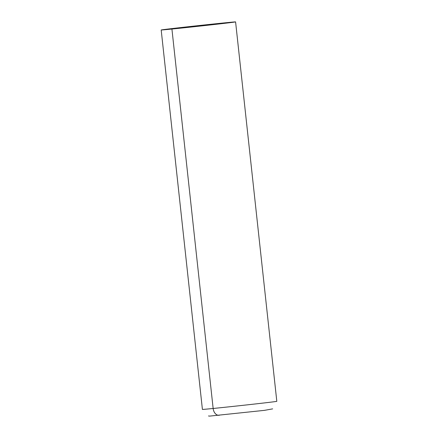 <?xml version="1.0" encoding="UTF-8"?>
<svg xmlns="http://www.w3.org/2000/svg" width="438" height="438" viewBox="0 0 438 438"><rect width="100%" height="100%" fill="white"/><g stroke="black" fill="none" stroke-linecap="round" stroke-linejoin="round"><path stroke-width="0.66" d="M219.246 415.295A7.484 5.327 84.3 0 1 213.147 408.479A37.422 0.323 -6.2 0 0 253.755 404.137A37.422 0.323 -6.2 0 0 276.811 401.334A37.422 0.323 -6.2 0 1 239.646 405.692A37.422 0.323 -6.2 0 1 202.411 409.415L161.189 29.981L202.411 409.415A37.422 0.323 -6.2 0 0 213.147 408.479L171.926 29.045A37.422 0.323 -6.2 0 0 212.539 24.703A37.422 0.323 -6.2 0 0 235.589 21.9A37.422 0.323 -6.2 0 0 198.354 25.623A37.422 0.323 -6.2 0 0 161.189 29.981A37.422 0.323 -6.2 0 0 171.926 29.045L224.853 22.842A37.422 0.323 -6.2 0 0 184.245 27.178A37.422 0.323 -6.2 0 0 161.189 29.981A37.422 0.323 -6.2 0 0 198.425 26.258A37.422 0.323 -6.2 0 0 235.589 21.9A37.422 0.323 -6.2 0 0 224.853 22.842M235.589 21.9L276.811 401.334L235.589 21.9M209.725 416.1L264.459 410.357L272.655 408.873M209.703 416.1L208.483 415.969"/></g></svg>
